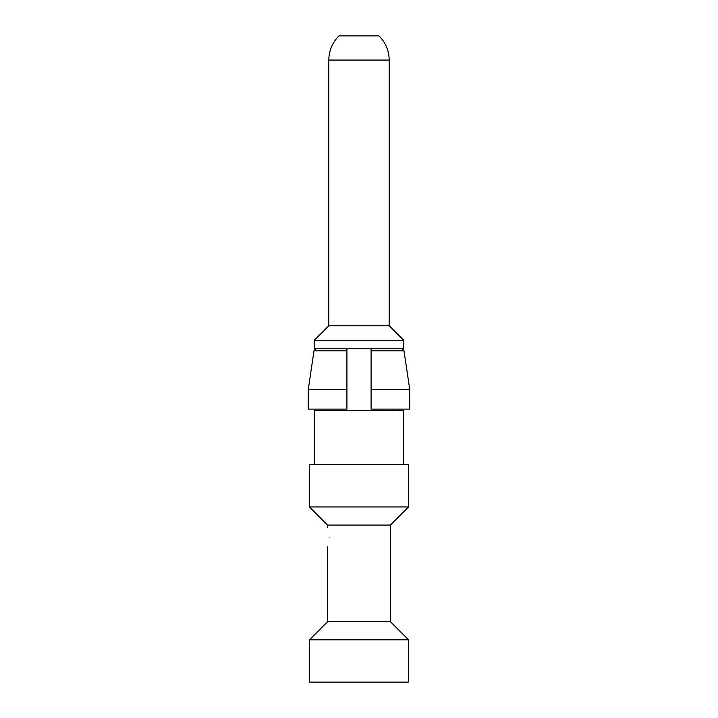 <?xml version="1.0" encoding="UTF-8"?>
<svg xmlns="http://www.w3.org/2000/svg" width="718" height="718" viewBox="0 0 718 718"><rect width="100%" height="100%" fill="white"/><g stroke="black" fill="none" stroke-linecap="round" stroke-linejoin="round"><path stroke-width="1.08" d="M409.727 389.389L409.727 409.125L371.08 409.125L371.08 348.733L371.08 389.389L409.727 389.389L403.992 350.797C402.565 348.876 401.775 348.185 401.604 348.733M308.273 389.389L308.273 409.125L346.92 409.125L346.92 348.733L346.92 389.389L308.273 389.389L314.008 350.797L346.92 350.797M314.313 340.278L403.687 340.278L403.687 348.733L314.313 348.733L314.313 340.278L328.808 325.784L328.808 60.061L389.192 60.061C389.048 50.646 385.665 42.595 379.041 35.9L338.959 35.9C332.335 42.595 328.952 50.646 328.808 60.061M403.687 340.278L389.192 325.784L328.808 325.784M371.08 409.125L371.08 389.389M314.313 464.69L314.313 410.337L403.687 410.337L403.687 464.69M382.739 464.69L408.524 464.69L408.524 506.962L309.476 506.962L309.476 464.69L382.739 464.69M327.596 527.488L327.596 525.082L390.404 525.082L408.524 506.962M327.596 546.811L327.596 621.707L390.404 621.707L390.404 525.082M329.122 537.154C327.462 549.62 327.462 549.62 329.122 537.154C327.462 524.678 327.462 524.678 329.122 537.154M390.404 621.707L408.524 639.828L309.476 639.828L327.596 621.707M309.476 639.828L309.476 682.1L408.524 682.1L408.524 639.828M371.08 350.797L403.992 350.797M314.008 350.797C315.435 348.876 316.225 348.185 316.396 348.733M389.192 325.784L389.192 60.061M325.182 410.337L325.182 409.125M392.818 410.337L392.818 409.125M327.596 525.082L309.476 506.962"/></g></svg>

